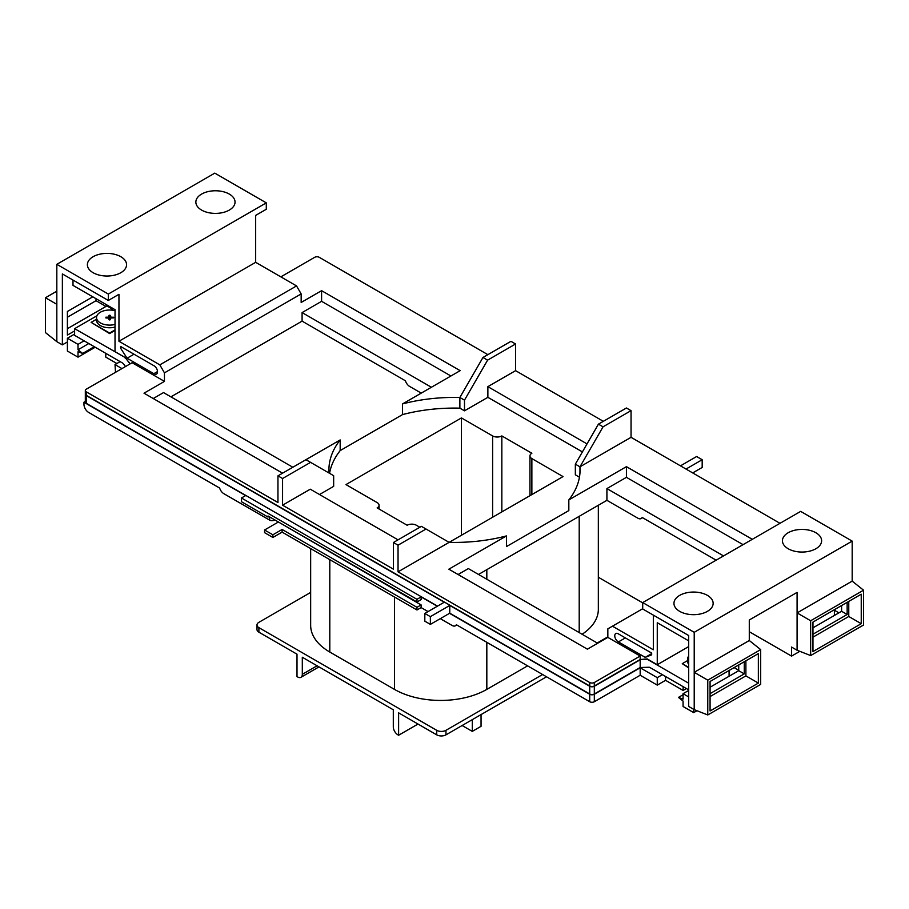 <?xml version="1.0" encoding="UTF-8"?>
<svg xmlns="http://www.w3.org/2000/svg" width="909" height="909" viewBox="0 0 909 909"><rect width="100%" height="100%" fill="white"/><g stroke="black" fill="none" stroke-linecap="round" stroke-linejoin="round"><path stroke-width="1.36" d="M631.051 410.652L631.051 437.32L579.965 466.817L603.053 426.821L631.051 410.652L626.426 407.993L598.429 424.151L603.053 426.821M752.288 539.321L626.426 466.658L568.829 499.916A125.578 72.504 180 0 0 580.078 469.919A125.578 72.504 180 0 0 579.965 466.817L579.965 473.021L579.965 466.817L575.34 464.158L575.34 474.816L579.442 477.191M575.34 464.158L598.429 424.151M687.681 660.536L682.273 663.661L688.67 667.354M682.273 663.661L688.67 667.888M96.536 319.241L91.116 322.365L109.591 333.035L115.023 329.899M91.116 322.365L109.591 333.569L115.023 330.433M110.25 318.548A2.988 1.727 0 0 0 108.944 318.548M688.67 655.991A13.067 7.545 0 0 0 687.681 658.866A13.067 7.545 0 0 0 688.67 661.741M687.681 658.866L687.681 661.536A13.067 7.545 0 0 0 688.67 664.399M110.25 319.661L110.25 317.002L113.636 317.355A4.056 2.341 180 0 1 113.659 317.559A4.056 2.341 180 0 1 113.636 317.775L110.25 318.127L109.944 319.9A4.056 2.341 180 0 1 109.239 319.9L108.944 318.127L105.876 317.945M115.023 310.708A13.067 7.545 0 0 0 96.536 317.559A13.067 7.545 0 0 0 100.354 322.9A13.067 7.545 0 0 0 115.023 324.422M96.536 317.559L96.536 320.229A13.067 7.545 0 0 0 100.354 325.57A13.067 7.545 0 0 0 115.023 327.092M108.614 317.945L108.614 317.184L105.876 317.184M108.614 317.184L109.239 315.23A4.056 2.341 180 0 1 109.944 315.23L110.25 317.002M108.944 315.412L109.239 317.9A4.056 2.341 180 0 1 109.944 317.9L110.25 315.412M108.944 319.661L108.944 317.002M93.116 272.711A19.6 11.317 180 0 1 87.378 264.712A19.6 11.317 180 0 1 99.479 254.259A19.6 11.317 180 0 1 120.829 256.713A19.6 11.317 180 0 1 126.567 264.712A19.6 11.317 180 0 1 114.477 275.166A19.6 11.317 180 0 1 93.116 272.711M201.593 210.081A19.6 11.317 180 0 1 195.855 202.082A19.6 11.317 180 0 1 207.956 191.629A19.6 11.317 180 0 1 229.307 194.083A19.6 11.317 180 0 1 235.045 202.082A19.6 11.317 180 0 1 222.944 212.536A19.6 11.317 180 0 1 201.593 210.081M707.407 595.361A19.6 11.317 0 0 0 686.056 592.918A19.6 11.317 0 0 0 673.955 603.36A19.6 11.317 0 0 0 679.693 611.359A19.6 11.317 0 0 0 701.044 613.814A19.6 11.317 0 0 0 713.145 603.36A19.6 11.317 0 0 0 707.407 595.361M815.884 532.742A19.6 11.317 0 0 0 794.523 530.288A19.6 11.317 0 0 0 782.433 540.741A19.6 11.317 0 0 0 788.171 548.741A19.6 11.317 0 0 0 809.521 551.195A19.6 11.317 0 0 0 821.622 540.741A19.6 11.317 0 0 0 815.884 532.742M618.234 641.788A4.909 2.829 60 0 1 615.029 637.47A4.909 2.829 60 0 1 615.791 633.539A4.909 2.829 60 0 1 618.234 633.778A4.909 2.829 60 0 1 618.427 633.891L651.673 653.094L651.673 654.832L645.22 657.366L618.427 641.902A4.909 2.829 60 0 1 618.234 641.788M153.86 373.679A4.909 2.829 -120 0 0 154.053 373.792A4.909 2.829 -120 0 0 156.496 374.042A4.909 2.829 -120 0 0 157.257 370.111A4.909 2.829 -120 0 0 154.053 365.782A4.909 2.829 -120 0 0 153.86 365.679L120.613 346.477L120.613 348.227L127.067 358.214L153.86 373.679L157.507 371.565M430.366 624.381L430.366 616.654L424.821 613.45L424.821 621.188L430.366 624.381L449.762 613.189L449.762 605.451L589.714 686.25A3.261 1.886 0 0 0 594.327 686.25L640.175 659.786L640.175 667.513L648.878 667.24A3.261 1.886 60 0 1 650.026 667.547L688.67 689.863M449.762 613.189L589.714 693.976L589.714 686.25M424.821 613.45L444.228 602.247L86.275 395.585L86.275 403.323L437.524 606.121M594.327 686.25L594.327 693.976L640.175 667.513M398.04 571.852L398.04 545.184L426.037 529.027L449.126 542.355L398.04 571.852L589.714 682.511A3.261 1.886 0 0 0 594.327 682.511L640.175 656.048L607.837 637.379L587.407 649.185L448.841 569.182L506.449 535.924A125.578 72.504 180 0 1 449.126 542.355L563.035 476.589L531.867 458.591L531.867 494.587M398.04 539.855L310.276 489.19L282.574 505.188L393.415 569.182L393.415 542.514L398.04 545.184M282.574 505.188L282.574 478.52L277.949 475.85L340.171 439.933L340.171 450.591L402.551 414.584A125.578 72.504 180 0 1 459.874 408.152L464.488 410.823L464.488 400.153L459.874 397.483L459.874 408.152M282.574 473.191L144.008 393.188L164.449 381.394L132.112 362.725L86.275 389.188A3.261 1.886 0 0 0 85.321 390.529A3.261 1.886 0 0 0 86.275 391.859L277.949 502.518L277.949 475.85M640.175 656.048L640.175 659.514L594.327 685.977A3.261 1.886 180 0 1 589.714 685.977L86.275 395.324A3.261 1.886 180 0 1 85.321 393.995L85.321 390.529M393.415 542.514L421.412 526.356L426.037 529.027M379.053 509.029L379.053 505.256A6.533 3.772 0 0 1 377.133 507.915L407.164 525.254A6.533 3.772 0 0 1 416.39 525.254L419.856 527.254M379.053 505.256A6.533 3.772 0 0 0 377.133 502.586L345.965 484.588L461.431 417.924L492.61 435.922A6.533 3.772 0 0 0 501.836 435.922L531.867 453.25A6.533 3.772 0 0 0 529.947 455.92A6.533 3.772 0 0 0 531.867 458.591M506.449 535.924L506.449 546.593L568.829 510.585L568.829 499.916M582.408 451.909L487.872 397.324L464.488 410.823M329.558 473.328A125.578 72.504 180 0 1 340.171 450.591M282.574 478.52L310.571 462.363L333.66 475.691L333.66 486.36L319.513 494.519M546.525 676.785L445.955 734.847A6.533 3.772 180 0 1 436.718 734.847L398.619 712.849L398.619 735.245L397.926 734.847A6.533 3.772 -120 0 1 393.302 726.848L393.302 709.781L302.311 657.252L302.311 674.319L317.093 665.786M481.054 714.588L481.054 726.314L472.282 731.381L462.124 725.518M472.282 731.381L472.282 719.644M418.015 724.053L398.619 735.245M319.002 666.888L300.959 677.307A6.533 3.772 -120 0 1 297.697 676.989L297.004 676.58L297.004 654.185L258.895 632.187A6.533 3.772 180 0 1 256.986 629.517L256.986 624.983A6.533 3.772 0 0 0 258.895 627.653L258.895 632.187M274.257 520.118A3.261 1.886 180 0 1 269.632 520.118L223.875 493.701A6.533 3.772 -120 0 1 219.637 488.053L88.582 412.391A6.533 3.772 -120 0 1 83.969 404.391L83.969 402.255L245.623 495.587L241.464 497.984L241.464 501.723L268.019 517.051L268.019 515.982L416.97 601.985L416.97 599.315L241.464 497.984M421.242 393.12L409.664 386.439A6.533 3.772 -120 0 1 405.425 380.791L302.083 321.127L170.915 396.858M716.144 560.183L642.14 517.448A6.533 3.772 -120 0 1 641.163 518.528A6.533 3.772 -120 0 1 637.902 518.21L606.917 500.325L478.52 574.454M594.327 701.714L640.175 675.251L640.175 667.785L594.327 694.249L594.327 701.714A3.261 1.886 180 0 1 589.714 701.714L456.352 624.722A6.533 3.772 -120 0 1 455.375 625.801A6.533 3.772 -120 0 1 452.114 625.472L440.297 618.654M428.059 611.587L421.128 607.587L421.128 604.917L277.949 521.721M272.87 537.458L272.87 534.787L264.553 529.992L264.553 532.651L272.87 537.458L282.108 532.117L416.97 609.984L421.128 607.587M121.954 368.588L115.023 364.589L115.488 372.326M116.875 363.52L105.785 357.123L105.785 353.34M88.809 343.534L78.015 349.772L82.628 353.431L78.015 351.76L78.015 357.157L95.206 347.227M78.015 357.157L67.391 351.033L67.391 341.966L62.369 344.863L56.824 341.659L56.824 264.326L214.785 173.13L266.292 202.866L266.292 209.263L255.668 215.399L255.668 262.326L296.539 285.926L301.163 293.925L164.449 372.86L159.825 364.861L118.954 341.261L118.954 294.323L108.33 300.459L62.369 273.927L62.369 344.863M487.872 354.658L319.286 257.327A3.261 1.886 0 0 0 314.673 257.327L280.836 276.859M450.921 375.996L321.593 301.322L321.593 290.664L301.163 302.458L301.163 293.925M72.993 280.063L72.993 285.392L115.023 309.662L115.023 351.669L125.078 357.476L130.203 363.827M164.449 381.394L164.449 372.86M120.147 361.634L115.023 364.589M74.606 334.058L67.391 338.228L78.015 344.363L84.128 340.83M78.015 344.363L78.015 349.772M108.33 300.459L108.33 294.062L56.824 264.326M74.606 330.944L67.391 335.103L67.391 311.48L92.786 296.823M112.432 308.162L112.432 309.105L110.784 310.049M67.391 341.966L67.391 338.228M67.391 328.706L106.887 305.901L106.887 304.958M56.824 291.187L45.45 297.754L45.45 332.569L56.824 341.659M67.391 317.241L96.036 300.697L96.036 298.697M108.33 294.062L266.292 202.866M120.613 348.227L122.113 347.352M127.067 358.214L133.998 354.215M118.954 341.261L255.668 262.326M292.846 467.26L163.518 392.586L153.246 398.528M321.593 301.322L302.083 312.594L302.083 321.127M159.825 364.861L296.539 285.926M85.321 401.471L83.969 402.255M329.035 473.021A125.578 72.504 180 0 1 328.922 469.919A125.578 72.504 180 0 1 340.171 439.933M464.488 400.153L487.588 360.157L482.963 357.487L459.874 397.483A125.578 72.504 180 0 0 402.551 403.914L460.159 370.656L321.593 290.664M688.67 640.845L657.264 622.722L657.264 664.729L647.197 658.923L640.175 659.514M607.837 637.379L607.837 628.846L612.461 626.187L653.332 649.787L653.332 615.12M688.67 646.594L657.264 664.729M683.125 686.659L683.125 690.454L686.409 688.556M688.67 696.919L683.068 693.681L683.068 699.089L678.444 697.419L683.068 701.078L683.068 706.486L693.681 712.622L696.964 710.724M749.289 631.721L791.546 656.116L799.84 651.333M640.175 667.785L657.264 677.648L657.264 685.113L665.57 680.318L683.125 690.454M657.264 685.113L640.175 675.251M834.394 610.246L838.905 612.859M863.55 590.202L810.658 620.745L810.658 655.559L863.55 625.017L863.55 590.202L852.176 581.112L797.091 612.916L797.091 650.253L791.546 647.049L791.546 656.116M683.068 693.681L688.67 690.454M738.733 670.285L734.097 667.615M693.681 712.622L693.681 709.35M841.609 605.542L841.609 611.291L812.964 627.835M738.733 664.934L738.733 670.694L710.077 687.227M642.708 602.587L642.708 608.985L688.67 635.516L688.67 706.452L694.215 709.645L694.215 632.312L852.176 541.116L800.67 511.381L642.708 602.587L694.215 632.312M810.658 620.745L797.091 612.916L797.091 592.384L749.289 619.983L749.289 640.515L694.215 672.319L707.77 680.148L707.77 714.963L694.215 709.645M852.176 581.112L852.176 541.116M642.708 608.712L612.461 626.187M618.427 641.902L625.358 637.902M645.22 657.366L651.673 653.628M780.002 523.323L631.051 437.32M603.337 421.322L515.585 370.656L487.872 386.655L487.872 397.324M587.032 443.91L487.872 386.655M402.551 403.914L402.551 414.584M302.083 312.594L431.411 387.257M487.588 360.157L515.585 343.988L510.96 341.329L482.963 357.487M515.585 343.988L515.585 370.656M416.97 601.985L421.128 599.588L421.128 596.918L437.297 606.246M449.535 613.314L589.714 694.249A3.261 1.886 0 0 0 594.327 694.249M282.108 532.117L282.108 529.458L416.97 607.314L421.128 604.917M416.97 609.984L416.97 607.314M458.079 574.522L468.351 568.591L597.679 643.254M626.426 466.658L626.426 477.327L743.051 544.65M723.541 555.922L606.917 488.587L626.426 477.327M606.917 488.587L606.917 500.325M310.571 462.363L305.947 459.693M662.388 674.694L657.264 677.648M421.128 596.918L416.97 599.315M264.553 529.992L277.949 522.255M272.87 534.787L282.108 529.458M268.939 516.517L268.019 517.051M707.77 714.963L760.674 684.42L760.674 649.605L749.289 640.515M760.674 649.605L707.77 680.148M710.077 681.477L710.077 710.963L758.356 683.091L758.356 653.605L710.077 681.477M810.658 655.559L797.091 650.253M812.964 651.56L861.243 623.688L861.243 594.202L812.964 622.086L812.964 651.56M812.964 637.164L848.767 616.484L848.767 601.406M848.767 616.484L861.243 623.688M812.964 634.232L847.154 614.495L847.154 602.337M710.077 696.555L745.891 675.887L745.891 660.809M745.891 675.887L758.356 683.091M710.077 693.635L744.266 673.887L744.266 661.741M738.733 670.694L744.266 673.887M841.609 611.291L847.154 614.495M665.57 676.523L665.57 680.318M683.068 694.749L678.444 697.419M45.45 297.754L56.824 304.322M105.967 306.435L96.036 300.697M112.432 309.105L106.887 305.901M94.286 346.704L82.628 353.431M527.595 665.854L486.826 689.386A65.323 37.712 180 0 1 394.461 689.386L329.797 652.048A65.323 37.712 180 0 1 310.662 625.381L310.662 548.604M598.338 505.279L598.338 609.382A65.323 37.712 180 0 1 582.112 634.266M501.836 511.926L501.836 435.922M461.431 535.253L461.431 417.924M607.837 636.857L597.224 642.981M542.605 674.512L445.955 730.313L445.955 734.847M598.338 577.238L642.708 602.849M256.986 624.983A6.533 3.772 0 0 1 258.895 622.324L310.662 592.429M436.718 734.847L436.718 730.313L258.895 627.653M436.718 730.313A6.533 3.772 0 0 0 445.955 730.313M300.959 677.307A6.533 3.772 -120 0 0 302.311 674.319M594.327 693.976A3.261 1.886 180 0 1 589.714 693.976M86.275 403.323A3.261 1.886 180 0 1 85.321 401.994L85.321 394.256A3.261 1.886 0 0 0 86.275 395.585M688.67 683.193L647.719 659.548A3.261 1.886 -120 0 0 646.572 659.241L640.709 659.468M430.366 616.654L449.762 605.451M729.086 676.262L729.086 670.512M125.862 358.453L130.055 363.907M125.544 366.52L123.408 363.861A3.261 1.886 60 0 0 122.26 362.85L74.606 335.341L74.606 328.672L124.863 357.351M74.606 328.672L96.888 315.809M125.715 358.532A3.261 1.886 -120 0 0 124.567 357.521M680.466 465.851L696.635 456.523L702.18 459.727L702.18 467.453L692.715 472.919M702.18 459.727L686.011 469.055M834.394 615.461L834.394 609.712M109.239 317.9L109.239 315.23M109.944 317.9L109.944 315.23M110.568 317.945L110.568 317.184M113.318 317.945L113.318 317.184M86.275 391.859L86.275 395.324M589.714 685.977L589.714 682.511M269.632 520.118L269.632 516.926M594.327 682.511L594.327 685.977M589.714 701.714L589.714 694.249M329.797 652.048L329.797 559.649M394.461 689.386L394.461 596.986M486.826 689.386L486.826 642.322M486.826 579.249L486.826 569.648M579.203 632.584L579.203 516.323M492.61 517.255L492.61 435.922M641.163 518.528L642.583 517.71M455.375 625.801L456.795 624.983M529.947 495.689L529.947 455.92"/></g></svg>
